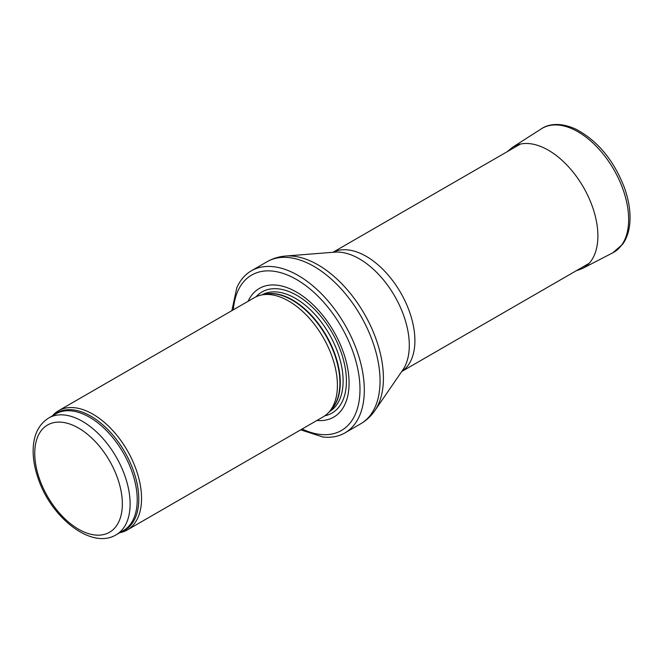 <?xml version="1.0" encoding="UTF-8"?>
<svg xmlns="http://www.w3.org/2000/svg" width="663" height="663" viewBox="0 0 663 663"><rect width="100%" height="100%" fill="white"/><g stroke="black" fill="none" stroke-linecap="round" stroke-linejoin="round"><path stroke-width="0.99" d="M119.771 532.704A68.811 39.73 -120 0 0 127.304 529.944A68.811 39.73 -120 0 0 137.854 474.807A68.811 39.73 -120 0 0 92.895 414.168A68.811 39.73 -120 0 0 58.493 410.753A68.811 39.73 -120 0 0 52.336 415.9M127.304 529.944L323.154 416.87A68.811 39.73 -120 0 0 329.055 412.03A68.811 39.73 -120 0 0 331.732 355.741A68.811 39.73 -120 0 0 288.753 301.085A68.811 39.73 -120 0 0 261.487 294.994A68.811 39.73 -120 0 0 254.343 297.679L58.493 410.753M316.906 420.475A74.322 42.904 -120 0 0 348.05 370.526A74.322 42.904 -120 0 0 296.535 292.101A74.322 42.904 -120 0 0 248.095 301.292M300.687 429.839L322.898 437.008A93.591 54.035 -120 0 0 344.934 432.906A93.591 54.035 -120 0 0 359.28 357.912A93.591 54.035 -120 0 0 298.143 275.443A93.591 54.035 -120 0 0 251.352 270.802A93.591 54.035 -120 0 0 236.774 287.833L231.876 310.657M82.436 421.328A67.435 38.935 -120 0 0 48.722 417.988C38.62 424.403 33.432 435.077 33.15 450.011C33.034 458.995 34.683 468.426 38.106 478.305C51.034 517.621 91.502 549.909 116.158 534.792A67.435 38.935 -120 0 0 126.492 480.75A67.435 38.935 -120 0 0 82.436 421.328M78.549 428.066A61.932 35.761 60 0 1 116.473 525.817A61.932 35.761 60 0 1 40.617 482.026A61.932 35.761 60 0 1 78.549 428.066M116.158 534.792L123.26 530.69A67.435 38.935 -120 0 0 133.594 476.656A67.435 38.935 -120 0 0 89.538 417.226A67.435 38.935 -120 0 0 55.816 413.886L48.722 417.988M121.238 531.859A67.767 39.125 -120 0 0 135.998 478.959A67.767 39.125 -120 0 0 90.872 416.19A67.767 39.125 -120 0 0 53.802 415.055M329.055 412.03L331.724 409.013A67.51 38.976 -120 0 0 334.351 353.793A67.51 38.976 -120 0 0 292.184 300.165A67.51 38.976 -120 0 0 265.44 294.19L261.487 294.994M330.754 410.107A67.435 38.935 -120 0 0 335.229 355.036A67.435 38.935 -120 0 0 292.59 299.999A67.435 38.935 -120 0 0 264.007 294.48M329.329 411.715A67.435 38.935 -120 0 0 339.439 357.622A67.435 38.935 -120 0 0 295.433 298.358A67.435 38.935 -120 0 0 261.893 294.911M324.837 415.8A69.947 40.385 -120 0 0 344.23 362.976A69.947 40.385 -120 0 0 296.974 295.416A69.947 40.385 -120 0 0 256.109 296.759M302.146 429.002A89.737 51.805 -120 0 0 359.926 386.131A89.737 51.805 -120 0 0 296.535 279.513A89.737 51.805 -120 0 0 233.335 309.812M344.934 432.906L360.672 423.814A93.591 54.035 -120 0 0 375.018 348.821A93.591 54.035 -120 0 0 313.881 266.352A93.591 54.035 -120 0 0 267.09 261.719L251.352 270.802M285.637 256.042L334.74 252.155A70.568 40.741 -120 0 1 359.404 258.868A70.568 40.741 -120 0 1 402.781 370.004L374.86 410.588A92.538 53.43 -120 0 0 317.983 264.844A92.538 53.43 -120 0 0 285.637 256.042C278.99 256.564 272.808 258.454 267.09 261.719M401.819 371.404A68.811 39.73 -120 0 0 410.869 315.903A68.811 39.73 -120 0 0 366.241 256.349A68.811 39.73 -120 0 0 333.05 252.288M612.869 252.76A71.563 41.321 -120 0 0 613.83 169.595A71.563 41.321 -120 0 0 541.331 128.846C547.696 124.354 559.63 121.719 575.932 129.202C597.736 140.78 613.938 160.405 624.546 188.06C628.88 200.4 630.646 211.961 629.85 222.743C629.17 231.246 626.784 238.39 622.681 244.199L612.869 252.76L582.462 268.507A70.005 40.418 -120 0 0 583.39 187.165A70.005 40.418 -120 0 0 512.482 147.302L541.331 128.846M374.86 410.588C371.089 416.082 366.357 420.491 360.672 423.814M401.761 371.487L589.208 263.269M332.95 252.296L520.397 144.078M576.097 270.836L582.462 268.507M512.482 147.302L507.278 151.645"/></g></svg>
